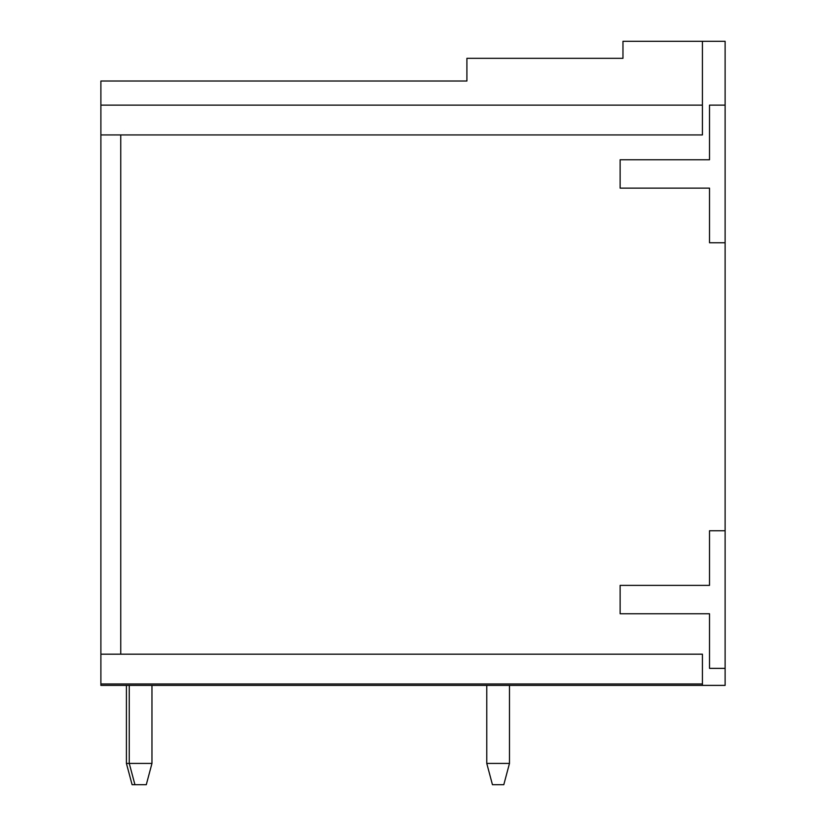<?xml version="1.0" encoding="UTF-8"?>
<svg xmlns="http://www.w3.org/2000/svg" width="826" height="826" viewBox="0 0 826 826"><rect width="100%" height="100%" fill="white"/><g stroke="black" fill="none" stroke-linecap="round" stroke-linejoin="round"><path stroke-width="1.24" d="M709.513 668.368L709.513 613.749L620.13 613.749L620.13 585.376L709.513 585.376L709.513 530.757L725.114 530.757L725.114 668.368L709.513 668.368M709.513 242.751L709.513 188.132L620.13 188.132L620.13 159.759L709.513 159.759L709.513 105.139L725.114 105.139L725.114 242.751L709.513 242.751M725.114 105.139L725.114 41.3L622.969 41.3L622.969 58.326L466.907 58.326L466.907 81.02L100.886 81.02L100.886 685.394L725.114 685.394L725.114 668.368M100.886 105.139L702.42 105.139L702.42 41.3L702.42 134.937L120.751 134.937L120.751 654.182L702.42 654.182L702.42 685.394L702.42 683.969L100.886 683.969M120.751 654.182L100.886 654.182M120.751 134.937L100.886 134.937M725.114 530.757L725.114 242.751M509.477 685.394L509.477 763.42L503.798 784.7L492.451 784.7L486.772 763.42L486.772 685.394M151.963 685.394L151.963 763.42L146.285 784.7L132.098 784.7L126.419 763.42L126.419 685.394M126.419 763.42L129.259 763.42L129.259 685.394L129.259 763.42L151.963 763.42M134.937 784.7L129.259 763.42M486.772 763.42L509.477 763.42"/></g></svg>
